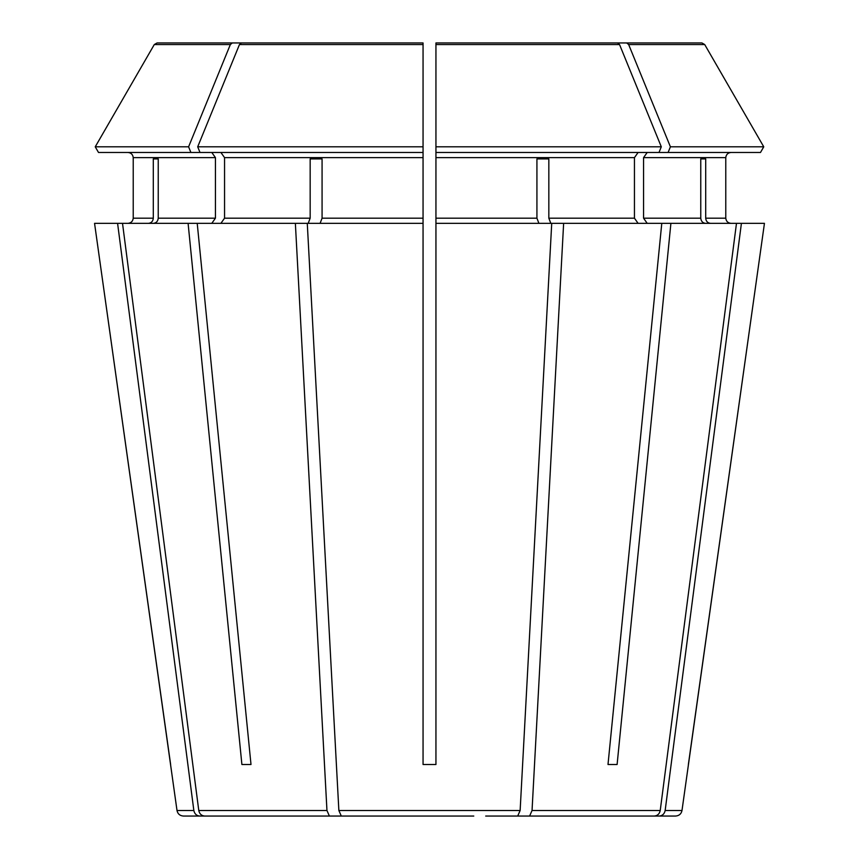 <?xml version="1.0" encoding="UTF-8"?>
<svg xmlns="http://www.w3.org/2000/svg" width="859" height="859" viewBox="0 0 859 859"><rect width="100%" height="100%" fill="white"/><g stroke="black" fill="none" stroke-linecap="round" stroke-linejoin="round"><path stroke-width="1.29" d="M548.31 816.05L654.333 816.05C657.532 815.739 659.497 813.892 660.227 810.509L736.485 223.34L670.9 223.34L617.106 764.51L608 764.51L617.106 764.51M373.311 816.05L310.69 816.05L373.311 816.05L329.394 816.05L326.957 810.509L295.367 223.34L423.058 223.34L423.058 218.186L322.071 218.186L322.071 158.915L310.163 158.915L322.071 158.915M760.494 152.472L763.758 146.814L760.494 152.472L435.942 152.472L435.942 764.51L423.058 764.51L423.058 223.34M638.097 152.472L634.447 157.627L634.447 218.186L638.097 223.34M435.942 152.472L435.942 42.95L435.942 152.472M305.761 816.05L199.739 816.05C196.539 815.739 194.574 813.892 193.844 810.509L177.008 810.509L94.554 223.34L188.1 223.34L241.894 764.51L251 764.51L197.216 223.34L188.1 223.34M98.506 152.472L95.242 146.814L188.593 146.814L190.902 152.472L98.506 152.472L95.242 146.814L154.287 44.561L157.079 42.95L298.234 42.95M128.055 152.472C131.137 152.827 132.855 154.545 133.22 157.627L133.22 218.186C132.855 221.268 131.137 222.986 128.055 223.34C131.137 222.986 132.855 221.268 133.22 218.186L133.22 157.627C132.855 154.545 131.137 152.827 128.055 152.472M705.529 223.34C702.683 222.986 701.094 221.268 700.761 218.186L643.563 218.186L647.203 223.34M700.761 158.915L705.701 158.915L700.761 158.915L700.761 218.186M241.422 42.95L423.058 42.95L423.058 152.472L200.007 152.472L197.699 146.814L239.457 44.561L241.422 42.95L423.058 42.95L423.058 45.527M548.837 158.915L536.929 158.915L548.837 158.915L548.837 218.186L550.812 223.34M485.689 816.05L529.606 816.05L532.043 810.509L563.633 223.34L435.942 223.34M308.188 223.34L310.163 218.186L224.553 218.186L220.903 223.34M310.163 158.915L310.163 218.186M148.543 223.34C151.388 222.986 152.977 221.268 153.299 218.186L133.22 218.186M193.844 810.509L117.586 223.34M153.299 158.915L158.239 158.915L153.299 158.915L153.299 218.186M647.203 152.472L643.563 157.627L725.78 157.627C726.145 154.545 727.863 152.827 730.945 152.472C727.863 152.827 726.145 154.545 725.78 157.627L725.78 218.186C726.145 221.268 727.863 222.986 730.945 223.34C727.863 222.986 726.145 221.268 725.78 218.186L705.701 218.186L705.701 158.915M668.098 152.472L670.407 146.814L763.758 146.814L704.713 44.561L701.921 42.95L526.878 42.95M681.992 810.509C681.273 813.903 679.147 815.749 675.614 816.05L659.261 816.05C662.461 815.739 664.426 813.892 665.156 810.509L681.992 810.509L764.446 223.34L736.485 223.34M563.633 223.34L670.9 223.34M643.563 157.627L643.563 218.186M670.407 146.814L628.659 44.561L626.683 42.95M220.903 152.472L224.553 157.627L224.553 218.186M197.699 146.814L423.058 146.814L423.058 218.186M211.797 152.472L215.437 157.627L215.437 218.186L211.797 223.34M158.239 158.915L158.239 218.186C157.906 221.268 156.317 222.986 153.471 223.34M536.929 158.915L536.929 218.186L435.942 218.186M763.758 146.814L704.713 44.561L628.659 44.561M658.993 152.472L661.301 146.814L435.942 146.814M661.301 146.814L619.543 44.561L617.578 42.95L435.942 42.95L435.942 45.527M423.058 146.814L423.058 42.95M188.593 146.814L230.341 44.561L232.317 42.95M95.242 146.814L154.287 44.561L230.341 44.561M710.457 223.34C707.612 222.986 706.023 221.268 705.701 218.186M295.367 223.34L197.216 223.34M538.904 223.34L536.929 218.186M190.902 152.472L200.007 152.472M473.781 816.05L341.302 816.05L338.865 810.509L307.275 223.34M320.096 223.34L322.071 218.186M617.578 42.95L435.942 42.95M688.37 764.51L764.446 223.34M665.156 810.509L741.414 223.34M553.239 816.05L659.261 816.05M661.784 223.34L608 764.51M654.333 816.05L529.606 816.05M517.698 816.05L520.135 810.509L551.725 223.34M329.394 816.05L204.667 816.05C201.468 815.739 199.503 813.892 198.773 810.509L122.515 223.34M170.63 764.51L94.554 223.34M199.739 816.05L183.386 816.05C179.853 815.749 177.727 813.903 177.008 810.509M310.69 816.05L204.667 816.05M385.219 816.05L341.302 816.05M241.894 764.51L251 764.51M634.447 157.627L435.942 157.627M423.058 157.627L224.553 157.627M215.437 157.627L133.22 157.627M215.437 218.186L158.239 218.186M634.447 218.186L548.837 218.186M619.543 44.561L435.942 44.561M423.058 44.561L239.457 44.561M660.227 810.509L532.043 810.509M520.135 810.509L338.865 810.509M326.957 810.509L198.773 810.509"/></g></svg>
